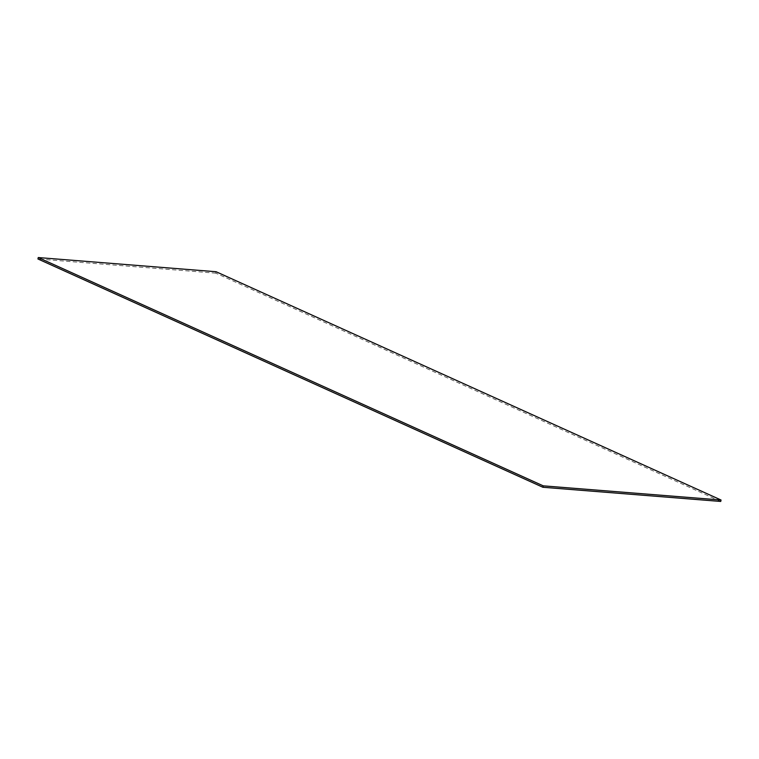<?xml version="1.0" encoding="UTF-8"?>
<svg xmlns="http://www.w3.org/2000/svg" width="759" height="759" viewBox="0 0 759 759"><rect width="100%" height="100%" fill="white"/><g stroke="black" fill="none" stroke-linecap="round" stroke-linejoin="round"><path stroke-width="0.57" stroke-dasharray="3.79 2.85" d="M216.106 271.731L215.803 273.164L720.746 501.452M215.803 273.164L37.95 258.98"/><path stroke-width="1.14" d="M542.894 487.269L543.197 485.836L721.05 500.02L720.746 501.452L542.894 487.269L37.95 258.98L38.254 257.548L216.106 271.731L721.05 500.02M543.197 485.836L38.254 257.548"/></g></svg>
